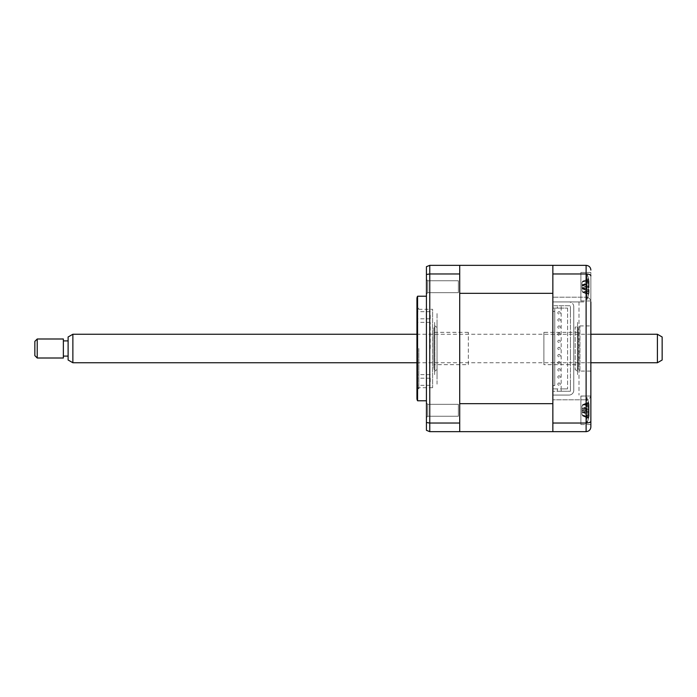 <?xml version="1.0" encoding="UTF-8"?>
<svg xmlns="http://www.w3.org/2000/svg" width="697" height="697" viewBox="0 0 697 697"><rect width="100%" height="100%" fill="white"/><g stroke="black" fill="none" stroke-linecap="round" stroke-linejoin="round"><path stroke-width="0.52" stroke-dasharray="3.48 2.61" d="M459.706 293.332L459.706 265.339L459.706 293.332L552.852 293.332L552.852 265.339L459.706 265.339L459.706 431.661L459.706 293.332M552.852 265.339L552.852 301.932L583.737 301.932L552.852 301.932L552.852 300.276L552.852 396.724L552.852 395.068L569.005 395.068A4.748 4.748 0 0 0 573.762 390.32L573.762 306.68L573.762 390.32A4.748 4.748 0 0 1 569.005 395.068L552.852 395.068L552.852 431.661L459.706 431.661L459.706 403.668L552.852 403.668L552.852 431.661L552.852 265.339L586.116 265.339C589.07 265.688 590.655 267.273 590.864 270.087M580.889 300.973L590.864 300.973L590.864 272.466L590.864 300.973L590.864 272.466L580.889 272.466L580.889 300.973L590.864 300.973L590.864 272.466L580.889 272.466L580.889 300.973L580.889 272.466L580.889 300.895L583.737 300.895L580.889 300.973M580.889 424.534L590.864 424.534L590.864 396.027L590.864 424.534L590.864 396.027L580.889 396.027L580.889 424.534L590.864 424.534L590.864 396.027L580.889 396.027L580.889 424.534L580.889 396.105L583.737 396.105L580.889 396.027L580.889 424.534M579.939 371.074L579.939 325.926L579.939 371.074L590.864 371.074L590.864 325.926L590.864 371.074M579.939 325.926L590.864 325.926M578.989 301.932L578.989 395.068L578.989 301.932M590.864 395.068C590.559 397.935 588.982 399.52 586.116 399.825C588.982 399.52 590.559 397.935 590.864 395.068L590.864 301.932C590.559 299.065 588.982 297.48 586.116 297.175C588.982 297.48 590.559 299.065 590.864 301.932M590.864 421.197C590.655 422.295 589.07 422.905 586.116 423.035L586.116 431.661C589.07 431.312 590.655 429.727 590.864 426.912M552.852 273.965L586.116 273.965C589.07 274.095 590.655 274.705 590.864 275.803M586.116 265.339L586.116 297.175L552.852 297.175L586.116 297.175L586.116 399.825L552.852 399.825L586.116 399.825L586.116 423.035L552.852 423.035M552.852 431.661L586.116 431.661M552.852 300.276L552.852 270.087L552.852 300.276M552.852 396.724L552.852 426.912L552.852 396.724M573.762 306.68A4.748 4.748 0 0 0 569.005 301.932A4.748 4.748 0 0 1 573.762 306.68M427.766 416.222L426.433 417.547L426.433 403.005L426.433 417.547L426.433 403.005L426.433 417.547L427.766 416.222L427.766 404.338L426.433 403.005L427.766 404.338L427.766 416.222L427.766 404.338L427.766 416.222L458.373 416.222L458.373 404.338L427.766 404.338L458.373 404.338L458.373 416.222L427.766 416.222M427.766 292.662L426.433 293.995L426.433 279.453L426.433 293.995L426.433 279.453L426.433 293.995L427.766 292.662L427.766 280.778L426.433 279.453L427.766 280.778L427.766 292.662L427.766 280.778L427.766 292.662L458.373 292.662L458.373 280.778L427.766 280.778L458.373 280.778L458.373 292.662L427.766 292.662M458.373 292.662L458.373 280.778L458.373 292.662M458.373 416.222L458.373 404.338L458.373 416.222M426.433 400.775L426.433 296.225L426.433 400.775M416.937 309.294L416.937 387.706L416.937 309.294L432.619 309.294L432.619 387.706L432.619 309.294M416.937 387.706L432.619 387.706M459.706 316.412L459.706 380.588L459.706 316.412M459.706 425.963L459.706 380.588L459.706 425.963M459.706 403.005L459.706 417.547L459.706 403.005M459.706 279.453L459.706 293.995L459.706 279.453M459.706 265.339L429.761 265.339L429.761 273.965L426.433 274.487L426.433 266.69M459.706 273.965L429.761 273.965L429.761 423.035L426.433 422.513L426.433 274.487M459.706 423.035L429.761 423.035L429.761 431.661L459.706 431.661M416.937 298.604L416.937 398.396M417.573 296.225L417.573 400.775M429.761 431.661L426.433 430.31L426.433 422.513M578.344 364.662L578.344 332.338L578.344 364.662L543.887 364.662L543.887 332.338L543.887 364.662M578.344 332.338L543.887 332.338M578.344 368.931L578.344 328.069L578.344 368.931L577.395 369.889L577.395 327.111L577.395 369.889M578.344 328.069L577.395 327.111M433.874 328.069L433.874 368.931L433.874 328.069L434.823 327.111L434.823 369.889L434.823 327.111M433.874 368.931L434.823 369.889M468.332 364.662L468.332 332.338L468.332 364.662L433.874 364.662L433.874 332.338L433.874 364.662M468.332 332.338L433.874 332.338M437.036 327.111L437.036 369.889L437.036 327.111A2.379 2.379 0 0 1 434.658 324.741L434.658 372.259L434.658 324.741M437.036 369.889A2.379 2.379 0 0 0 434.658 372.259M434.658 322.363L434.658 374.637L434.658 322.363M437.036 384.143L437.036 312.857L437.036 384.143M437.036 374.637L437.036 322.363L437.036 374.637M577.56 324.741L577.56 372.259L577.56 324.741A2.379 2.379 0 0 1 575.182 327.111L575.182 369.889L575.182 327.111M577.56 372.259A2.379 2.379 0 0 0 575.182 369.889M577.56 322.363L577.56 374.637L577.56 322.363M416.937 315.236L416.937 318.799L416.937 315.236M430.241 315.236L430.241 318.799L430.241 315.236M416.937 381.764L416.937 378.201L416.937 381.764M430.241 381.764L430.241 378.201L430.241 381.764M416.937 348.5L416.937 386.992L416.937 348.5M418.836 348.5L418.836 388.891L418.836 348.5M430.241 348.5L430.241 322.363L430.241 348.5M559.029 311.672A1.185 1.185 0 0 0 557.835 312.857A1.185 1.185 0 0 0 559.029 314.042A1.185 1.185 0 0 0 560.214 312.857A1.185 1.185 0 0 0 559.029 311.672A1.185 1.185 0 0 0 557.835 312.857A1.185 1.185 0 0 0 559.029 314.042A1.185 1.185 0 0 0 560.214 312.857A1.185 1.185 0 0 0 559.029 311.672M559.029 318.799A1.185 1.185 0 0 0 557.835 319.984A1.185 1.185 0 0 0 559.029 321.178A1.185 1.185 0 0 0 560.214 319.984A1.185 1.185 0 0 0 559.029 318.799A1.185 1.185 0 0 0 557.835 319.984A1.185 1.185 0 0 0 559.029 321.178A1.185 1.185 0 0 0 560.214 319.984A1.185 1.185 0 0 0 559.029 318.799M559.029 325.926A1.185 1.185 0 0 0 557.835 327.111A1.185 1.185 0 0 0 559.029 328.304A1.185 1.185 0 0 0 560.214 327.111A1.185 1.185 0 0 0 559.029 325.926A1.185 1.185 0 0 0 557.835 327.111A1.185 1.185 0 0 0 559.029 328.304A1.185 1.185 0 0 0 560.214 327.111A1.185 1.185 0 0 0 559.029 325.926M559.029 333.053A1.185 1.185 0 0 0 557.835 334.246A1.185 1.185 0 0 0 559.029 335.431A1.185 1.185 0 0 0 560.214 334.246A1.185 1.185 0 0 0 559.029 333.053A1.185 1.185 0 0 0 557.835 334.246A1.185 1.185 0 0 0 559.029 335.431A1.185 1.185 0 0 0 560.214 334.246A1.185 1.185 0 0 0 559.029 333.053M559.029 340.18A1.185 1.185 0 0 0 557.835 341.373A1.185 1.185 0 0 0 559.029 342.558A1.185 1.185 0 0 0 560.214 341.373A1.185 1.185 0 0 0 559.029 340.18A1.185 1.185 0 0 0 557.835 341.373A1.185 1.185 0 0 0 559.029 342.558A1.185 1.185 0 0 0 560.214 341.373A1.185 1.185 0 0 0 559.029 340.18M559.029 347.315A1.185 1.185 0 0 0 557.835 348.5A1.185 1.185 0 0 0 559.029 349.685A1.185 1.185 0 0 0 560.214 348.5A1.185 1.185 0 0 0 559.029 347.315A1.185 1.185 0 0 0 557.835 348.5A1.185 1.185 0 0 0 559.029 349.685A1.185 1.185 0 0 0 560.214 348.5A1.185 1.185 0 0 0 559.029 347.315M559.029 354.442A1.185 1.185 0 0 0 557.835 355.627A1.185 1.185 0 0 0 559.029 356.82A1.185 1.185 0 0 0 560.214 355.627A1.185 1.185 0 0 0 559.029 354.442A1.185 1.185 0 0 0 557.835 355.627A1.185 1.185 0 0 0 559.029 356.82A1.185 1.185 0 0 0 560.214 355.627A1.185 1.185 0 0 0 559.029 354.442M559.029 361.569A1.185 1.185 0 0 0 557.835 362.754A1.185 1.185 0 0 0 559.029 363.947A1.185 1.185 0 0 0 560.214 362.754A1.185 1.185 0 0 0 559.029 361.569A1.185 1.185 0 0 0 557.835 362.754A1.185 1.185 0 0 0 559.029 363.947A1.185 1.185 0 0 0 560.214 362.754A1.185 1.185 0 0 0 559.029 361.569M559.029 368.696A1.185 1.185 0 0 0 557.835 369.889A1.185 1.185 0 0 0 559.029 371.074A1.185 1.185 0 0 0 560.214 369.889A1.185 1.185 0 0 0 559.029 368.696A1.185 1.185 0 0 0 557.835 369.889A1.185 1.185 0 0 0 559.029 371.074A1.185 1.185 0 0 0 560.214 369.889A1.185 1.185 0 0 0 559.029 368.696M559.029 375.822A1.185 1.185 0 0 0 557.835 377.016A1.185 1.185 0 0 0 559.029 378.201A1.185 1.185 0 0 0 560.214 377.016A1.185 1.185 0 0 0 559.029 375.822A1.185 1.185 0 0 0 557.835 377.016A1.185 1.185 0 0 0 559.029 378.201A1.185 1.185 0 0 0 560.214 377.016A1.185 1.185 0 0 0 559.029 375.822M559.029 382.958A1.185 1.185 0 0 0 557.835 384.143A1.185 1.185 0 0 0 559.029 385.328A1.185 1.185 0 0 0 560.214 384.143A1.185 1.185 0 0 0 559.029 382.958A1.185 1.185 0 0 0 557.835 384.143A1.185 1.185 0 0 0 559.029 385.328A1.185 1.185 0 0 0 560.214 384.143A1.185 1.185 0 0 0 559.029 382.958M554.751 385.572L554.751 308.109L554.751 311.428L554.751 308.109L554.751 311.428L552.852 311.428L554.751 311.428L554.751 385.572L552.852 385.572L554.751 385.572M561.163 308.109L557.365 308.109L557.365 305.73L552.852 305.73L570.434 305.73L570.434 391.27L570.434 305.73L557.365 305.73L557.365 308.109L552.852 308.109L561.163 308.109L561.163 305.73L561.163 308.109L567.576 308.109L561.163 308.109L561.163 388.891L554.751 388.891L557.365 388.891L557.365 391.27L570.434 391.27L552.852 391.27L557.365 391.27L557.365 388.891L561.163 388.891L561.163 391.27L561.163 388.891L567.576 388.891L561.163 388.891M567.576 308.109L567.576 388.891L567.576 308.109M552.852 391.27L552.852 305.73L552.852 388.891L554.751 388.891L552.852 388.891L552.852 391.27M570.434 312.857C570.434 314.382 570.434 314.382 570.434 312.857C570.434 311.332 570.434 311.332 570.434 312.857M570.434 327.111C570.434 328.644 570.434 328.644 570.434 327.111C570.434 325.586 570.434 325.586 570.434 327.111M570.434 341.373C570.434 342.898 570.434 342.898 570.434 341.373C570.434 339.848 570.434 339.848 570.434 341.373M570.434 355.627C570.434 357.152 570.434 357.152 570.434 355.627C570.434 354.102 570.434 354.102 570.434 355.627M570.434 369.889C570.434 371.414 570.434 371.414 570.434 369.889C570.434 368.356 570.434 368.356 570.434 369.889M570.434 384.143C570.434 385.668 570.434 385.668 570.434 384.143C570.434 382.618 570.434 382.618 570.434 384.143M588.503 407.841L581.943 409.906L581.943 414.253L581.943 406.307L581.943 409.906L582.579 409.775L589.043 407.928L589.043 404.713A32.463 31.077 -72.1 0 0 588.503 402.099L588.503 402.413A32.463 31.077 -107.9 0 1 589.043 405.053L589.043 408.939A32.463 2.893 -16.1 0 1 588.503 409.331L588.503 412.72A32.463 2.893 -163.9 0 0 589.043 412.624L589.043 415.848A32.463 31.077 -107.9 0 1 588.503 418.461L588.503 418.148A32.463 31.077 -72.1 0 0 589.043 415.499L589.043 411.622A32.463 2.893 -163.9 0 0 588.503 411.221L588.503 407.841A32.463 2.893 -16.1 0 1 589.043 407.928L582.5 409.827M586.97 397.508L586.97 423.114L586.97 397.508M582.579 415.865L588.503 418.461L588.721 417.616L588.503 418.148L582.579 415.673L589.043 415.499M582.579 404.696L588.503 402.099L588.721 402.944L588.503 402.413L582.579 404.887L589.043 404.713M588.503 409.331L581.943 410.646L589.096 412.624L582.5 410.733M581.943 414.253L582.579 415.673L589.043 415.848M582.579 409.758L588.503 411.221M581.943 406.307L582.579 404.887L589.043 405.053M589.043 408.939L582.579 410.786L588.503 412.72M588.503 286.798L581.943 285.936L581.943 290.632L581.943 282.808L581.943 285.936L589.043 283.836L589.043 281.048A32.463 30.598 -55.5 0 0 588.503 278.486L588.503 279.157A32.463 30.598 -124.5 0 1 589.043 281.771L589.043 285.97A32.463 6.16 -16.3 0 1 588.503 286.641L588.503 289.978A32.463 6.16 -163.7 0 0 589.043 289.603L589.043 292.4A32.463 30.598 -124.5 0 1 588.503 294.953L588.503 294.291A32.463 30.598 -55.5 0 0 589.043 291.668L589.043 287.469A32.463 6.16 -163.7 0 0 588.503 286.798L588.503 283.461A32.463 6.16 -16.3 0 1 589.043 283.836L582.204 285.866M588.721 293.942L582.579 292.034L589.043 292.4M586.97 284.193L586.97 299.553L586.97 284.193M588.503 286.641L581.943 287.504L589.043 289.603L582.204 287.573M582.579 292.217L588.538 294.848A33.264 33.264 0 0 1 586.97 299.553L586.97 273.886L586.97 299.553A33.264 33.264 0 0 0 589.165 291.738L589.043 290.562A32.463 12.328 -162.7 0 1 588.503 291.468L588.503 288.34A32.463 12.328 -17.3 0 0 589.043 287.155L589.043 282.477A32.463 28.673 -144 0 0 588.503 279.985L588.503 278.643A32.463 28.673 -36 0 1 589.043 281.013L589.165 281.701A33.264 33.264 0 0 0 586.97 273.886A33.264 33.264 0 0 1 588.538 278.591M588.503 278.486L588.503 279.157L588.503 278.486L582.579 281.405L589.043 281.048M581.943 290.632L582.579 292.034L589.043 291.668M582.579 285.613L588.503 283.461M581.943 282.808L582.579 281.405L589.043 281.771M582.579 281.222L588.503 279.157M582.579 287.826L588.503 289.978M581.943 288.297L581.943 283.052L581.943 288.297L582.579 288.933L588.503 288.34M588.721 293.489L588.503 294.796A32.463 28.673 -144 0 0 589.043 292.426L582.579 291.695L589.043 290.963A32.463 28.673 -36 0 1 588.503 293.454L582.579 291.869L581.943 290.388M581.943 288.236L589.043 290.562L582.579 288.863L589.043 287.155M581.943 283.052L582.579 281.571L588.721 279.95M589.043 282.477L582.579 281.745L589.043 281.013L589.043 282.877A32.463 12.328 -17.3 0 0 588.503 281.98L588.503 285.099A32.463 12.328 -162.7 0 1 589.043 286.284L589.043 290.963M581.943 285.204L589.043 282.877L582.579 284.576L589.043 286.284M582.579 288.933L588.503 291.468M582.579 281.571L588.503 278.643M581.943 285.143L588.503 281.98M582.579 284.507L588.503 285.099M582.579 291.869L588.503 294.796M581.943 406.586L581.943 413.966L581.943 406.586L582.579 405.271L589.043 404.565L589.043 406.499A32.463 11.919 -17.2 0 0 588.503 405.628L588.503 408.773A32.463 11.919 -162.8 0 1 589.043 409.923L589.043 414.576A32.463 28.847 -36.9 0 1 588.503 417.076L588.503 418.374A32.463 28.847 -143.1 0 0 589.043 415.996L589.043 414.062A32.463 11.919 -162.8 0 1 588.503 414.924L588.503 411.788A32.463 11.919 -17.2 0 0 589.043 410.638L589.043 405.976A32.463 28.847 -143.1 0 0 588.503 403.476L588.503 402.178A32.463 28.847 -36.9 0 1 589.043 404.565L589.148 405.166A33.264 33.264 0 0 0 586.97 397.447L586.97 423.114L586.97 397.447A33.264 33.264 0 0 1 588.686 402.779M581.943 411.805L582.579 412.424L588.503 411.788M581.943 413.966L582.579 415.29L589.043 415.996L589.148 415.386A33.264 33.264 0 0 1 586.97 423.114A33.264 33.264 0 0 0 588.686 417.782M581.943 411.753L589.043 414.062L582.579 412.345L589.043 410.638M589.043 405.976L582.579 405.271L588.721 403.467M581.943 408.808L589.043 406.499L582.579 408.207L589.043 409.923M589.043 414.576L582.579 415.29L588.721 417.085M582.579 412.424L588.503 414.924M582.579 405.096L588.503 402.178M581.943 408.756L588.503 405.628M582.579 408.137L588.503 408.773M582.579 415.464L588.503 418.374M68.114 356.106L68.114 340.894L68.114 356.106M63.366 356.106L63.366 340.894L63.366 356.106M590.864 334.246L416.937 334.246M590.864 362.754L416.937 362.754M662.15 360.009L662.15 336.991M657.402 334.246L657.402 362.754M72.871 362.754L72.871 334.246M68.114 336.991L68.114 360.009M63.366 338.995L63.366 358.005M37.229 358.005L37.229 338.995M34.85 341.373L34.85 355.627M582.579 409.775L589.043 411.622M582.579 285.648L589.043 287.469M582.579 287.791L589.043 285.97M430.241 311.672L416.937 311.672M430.241 378.201L416.937 378.201M416.937 386.992L418.836 388.891M430.241 322.363L416.937 322.363M430.241 374.637L416.937 374.637M416.937 310.008L418.836 308.109M430.241 385.328L416.937 385.328M430.241 318.799L416.937 318.799M588.712 402.953L583.764 404.373M588.712 417.608L583.764 416.187M588.704 293.899L584.879 292.801M588.704 279.549L584.879 280.647M588.669 280.15L586.525 280.76M588.669 293.289L586.525 292.679M588.669 403.65L586.43 404.295M588.669 416.902L586.43 416.266"/><path stroke-width="1.05" d="M590.864 301.932L590.864 426.912C590.655 429.727 589.07 431.312 586.116 431.661L459.706 431.661L459.706 265.339L429.761 265.339L426.433 266.69L426.433 430.31L429.761 431.661L459.706 431.661M552.852 403.668L459.706 403.668L459.706 293.332L552.852 293.332L552.852 403.668M552.852 431.661L552.852 265.339L459.706 265.339M590.864 395.068L590.864 426.912M590.864 421.197C590.655 422.295 589.07 422.905 586.116 423.035L586.116 265.339C589.07 265.688 590.655 267.273 590.864 270.087M590.864 275.803C590.655 274.705 589.07 274.095 586.116 273.965L552.852 273.965M552.852 423.035L586.116 423.035L586.116 431.661M552.852 265.339L586.116 265.339M426.433 296.225L417.573 296.225L417.573 400.775L426.433 400.775M417.573 400.775A4.748 4.748 0 0 1 416.937 398.396L416.937 298.604A4.748 4.748 0 0 1 417.573 296.225M459.706 423.035L429.761 423.035L429.761 431.661M459.706 273.965L429.761 273.965L429.761 423.035L426.433 422.513M426.433 274.487L429.761 273.965L429.761 265.339L426.433 266.69M68.114 360.009L68.114 336.991L72.871 334.246L72.871 362.754L68.114 360.009M34.85 355.627L34.85 341.373L37.229 338.995L37.229 358.005L34.85 355.627M657.402 334.246L662.15 336.991L662.15 360.009L657.402 362.754L657.402 334.246L590.864 334.246M37.229 358.005L63.366 358.005L63.366 338.995L37.229 338.995M68.114 340.894L63.366 340.894M68.114 356.106L63.366 356.106M416.937 334.246L72.871 334.246M657.402 362.754L590.864 362.754M416.937 362.754L72.871 362.754"/></g></svg>
